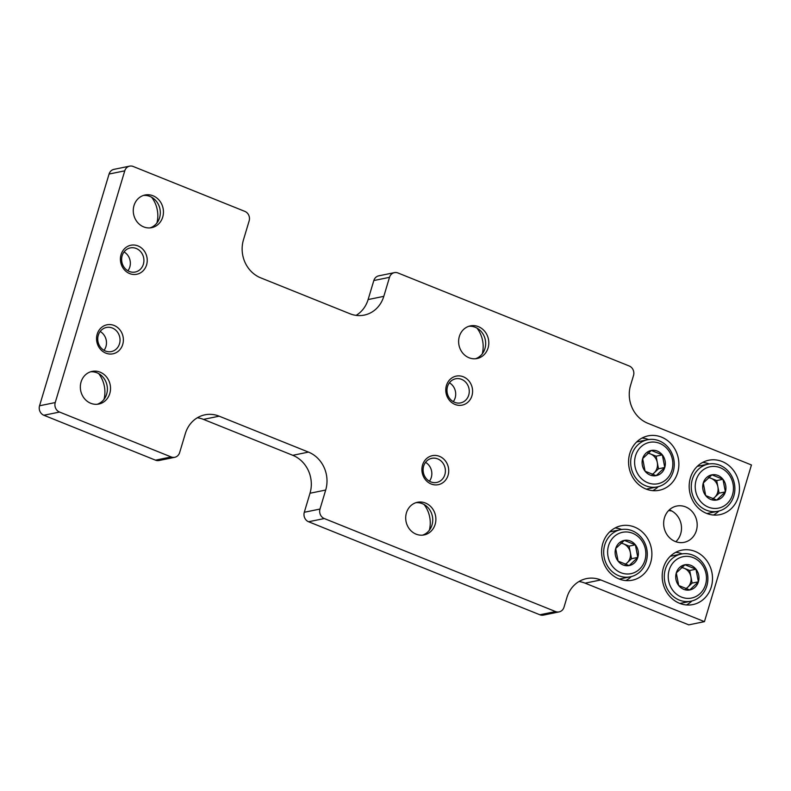 <?xml version="1.0" encoding="UTF-8"?>
<svg xmlns="http://www.w3.org/2000/svg" width="791" height="791" viewBox="0 0 791 791"><rect width="100%" height="100%" fill="white"/><g stroke="black" fill="none" stroke-linecap="round" stroke-linejoin="round"><path stroke-width="1.19" d="M704.445 621.647L751.45 464.97L647.78 423.264A29.623 26.706 78.4 0 1 630.565 385.336L633.522 375.478A7.406 6.674 78.4 0 0 629.221 365.996L397.962 272.974A7.406 6.674 78.4 0 0 394.402 272.638A7.406 6.674 78.4 0 0 389.508 277.325L383.803 296.348A29.623 26.706 78.4 0 1 364.226 315.105A29.623 26.706 78.4 0 1 349.978 313.75L260.664 277.829A29.623 26.706 78.4 0 1 243.45 239.891L249.155 220.867A7.406 6.674 78.4 0 0 244.854 211.385L133.214 166.486A7.406 6.674 78.4 0 0 129.655 166.14A7.406 6.674 78.4 0 0 124.76 170.836L55.232 402.56A7.406 6.674 78.4 0 0 59.543 412.052L171.182 456.951A7.406 6.674 78.4 0 0 174.742 457.297A7.406 6.674 78.4 0 0 179.636 452.6L185.341 433.577A29.623 26.706 78.4 0 1 204.918 414.82A29.623 26.706 78.4 0 1 219.166 416.175L308.48 452.096A29.623 26.706 78.4 0 1 325.694 490.034L310.003 493.248L304.298 512.271A7.406 6.674 78.4 0 0 308.599 521.753L539.857 614.775A7.406 6.674 78.4 0 0 543.417 615.111L559.108 611.898A7.406 6.674 78.4 0 0 564.003 607.211L566.959 597.353A29.623 26.706 78.4 0 1 586.536 578.597A29.623 26.706 78.4 0 1 600.774 579.951L704.445 621.647L688.763 624.86L585.093 583.155A29.623 26.706 78.4 0 0 578.963 581.533M325.694 490.034L319.989 509.058A7.406 6.674 78.4 0 0 324.29 518.54L555.549 611.562A7.406 6.674 78.4 0 0 559.108 611.898M394.402 272.638L378.721 275.851A7.406 6.674 78.4 0 0 373.827 280.538L368.112 299.562A29.623 26.706 78.4 0 1 356.108 315.372M129.655 166.14L113.963 169.353A7.406 6.674 78.4 0 0 109.069 174.04L39.55 405.773A7.406 6.674 78.4 0 0 43.851 415.255L155.491 460.164A7.406 6.674 78.4 0 0 159.06 460.5L174.742 457.297M219.166 416.175L203.475 419.388A29.623 26.706 78.4 0 0 197.355 417.767M203.475 419.388L292.789 455.309A29.623 26.706 78.4 0 1 310.003 493.248M664.47 517.779A18.519 16.69 -101.6 0 1 676.71 506.052A18.519 16.69 -101.6 0 1 696.772 520.844A18.519 16.69 -101.6 0 1 684.136 542.329A18.519 16.69 -101.6 0 1 668.029 536.061A18.519 16.69 -101.6 0 1 664.47 517.779M602.821 543.368A27.774 25.045 -101.6 0 1 621.172 525.778A27.774 25.045 -101.6 0 1 651.27 547.965A27.774 25.045 -101.6 0 1 632.306 580.198A27.774 25.045 -101.6 0 1 608.16 570.786A27.774 25.045 -101.6 0 1 602.821 543.368M629.794 453.441A27.774 25.045 -101.6 0 1 648.145 435.851A27.774 25.045 -101.6 0 1 678.253 458.038A27.774 25.045 -101.6 0 1 659.289 490.272A27.774 25.045 -101.6 0 1 635.133 480.869A27.774 25.045 -101.6 0 1 629.794 453.441M663.422 567.74A27.774 25.045 -101.6 0 1 681.773 550.16A27.774 25.045 -101.6 0 1 711.88 572.338A27.774 25.045 -101.6 0 1 692.916 604.571A27.774 25.045 -101.6 0 1 668.761 595.168A27.774 25.045 -101.6 0 1 663.422 567.74M690.405 477.813A27.774 25.045 -101.6 0 1 708.756 460.233A27.774 25.045 -101.6 0 1 738.853 482.411A27.774 25.045 -101.6 0 1 719.889 514.644A27.774 25.045 -101.6 0 1 695.744 505.241A27.774 25.045 -101.6 0 1 690.405 477.813M435.139 524.374A16.66 15.029 78.4 0 0 431.935 507.911A16.66 15.029 78.4 0 0 417.45 502.275A16.66 15.029 78.4 0 0 406.07 521.605A16.66 15.029 78.4 0 0 424.134 534.924A16.66 15.029 78.4 0 0 435.139 524.374M109.791 393.503A16.66 15.029 78.4 0 0 106.587 377.04A16.66 15.029 78.4 0 0 92.092 371.404A16.66 15.029 78.4 0 0 80.712 390.734A16.66 15.029 78.4 0 0 98.776 404.053A16.66 15.029 78.4 0 0 109.791 393.503M488.067 347.981A16.66 15.029 78.4 0 0 484.863 331.518A16.66 15.029 78.4 0 0 470.368 325.882A16.66 15.029 78.4 0 0 458.988 345.212A16.66 15.029 78.4 0 0 477.052 358.531A16.66 15.029 78.4 0 0 488.067 347.981M162.709 217.11A16.66 15.029 78.4 0 0 159.505 200.647A16.66 15.029 78.4 0 0 145.01 195.011A16.66 15.029 78.4 0 0 133.639 214.341A16.66 15.029 78.4 0 0 151.694 227.66A16.66 15.029 78.4 0 0 162.709 217.11M448.072 475.302A14.811 13.358 78.4 0 0 432.529 455.626A14.811 13.358 78.4 0 0 425.34 479.593A14.811 13.358 78.4 0 0 448.072 475.302M122.724 344.431A14.811 13.358 78.4 0 0 107.181 324.755A14.811 13.358 78.4 0 0 99.992 348.722A14.811 13.358 78.4 0 0 122.724 344.431M471.94 395.757A14.811 13.358 78.4 0 0 456.397 376.081A14.811 13.358 78.4 0 0 449.209 400.038A14.811 13.358 78.4 0 0 471.94 395.757M146.582 264.886A14.811 13.358 78.4 0 0 131.039 245.21A14.811 13.358 78.4 0 0 123.851 269.167A14.811 13.358 78.4 0 0 146.582 264.886M669.315 509.879A18.519 16.69 -101.6 0 1 681.091 524.047A18.519 16.69 -101.6 0 1 675.83 541.716M429.355 530.237A27.774 25.045 78.4 0 0 424.095 504.529M104.007 399.366A27.774 25.045 78.4 0 0 98.737 373.659M482.273 353.844A27.774 25.045 78.4 0 0 477.013 328.136M156.925 222.973A27.774 25.045 78.4 0 0 151.664 197.266M127.915 270.779A12.31 11.094 78.4 0 0 129.803 267.012A12.31 11.094 78.4 0 0 124.058 251.934M143.369 264.234A12.31 11.094 78.4 0 0 141.006 252.082A12.31 11.094 78.4 0 0 130.297 247.919A12.31 11.094 78.4 0 0 121.893 262.197A12.31 11.094 78.4 0 0 135.231 272.025A12.31 11.094 78.4 0 0 143.369 264.234M453.273 401.65A12.31 11.094 78.4 0 0 455.161 397.883A12.31 11.094 78.4 0 0 449.407 382.804M468.727 395.105A12.31 11.094 78.4 0 0 466.354 382.953A12.31 11.094 78.4 0 0 455.656 378.78A12.31 11.094 78.4 0 0 447.251 393.068A12.31 11.094 78.4 0 0 460.589 402.896A12.31 11.094 78.4 0 0 468.727 395.105M104.046 350.334A12.31 11.094 78.4 0 0 105.935 346.557A12.31 11.094 78.4 0 0 100.19 331.488M119.5 343.788A12.31 11.094 78.4 0 0 117.137 331.627A12.31 11.094 78.4 0 0 106.429 327.464A12.31 11.094 78.4 0 0 98.025 341.742A12.31 11.094 78.4 0 0 111.373 351.58A12.31 11.094 78.4 0 0 119.5 343.788M429.404 481.205A12.31 11.094 78.4 0 0 431.293 477.428A12.31 11.094 78.4 0 0 425.548 462.359M444.858 474.659A12.31 11.094 78.4 0 0 442.485 462.498A12.31 11.094 78.4 0 0 431.787 458.335A12.31 11.094 78.4 0 0 423.383 472.613A12.31 11.094 78.4 0 0 436.721 482.451A12.31 11.094 78.4 0 0 444.858 474.659M150.112 227.887A16.66 15.029 78.4 0 0 159.574 217.752A16.66 15.029 78.4 0 0 143.468 195.426M475.46 358.758A16.66 15.029 78.4 0 0 484.923 348.623A16.66 15.029 78.4 0 0 468.816 326.288M97.184 404.28A16.66 15.029 78.4 0 0 106.647 394.145A16.66 15.029 78.4 0 0 90.54 371.81M422.542 535.151A16.66 15.029 78.4 0 0 432.005 525.006A16.66 15.029 78.4 0 0 415.898 502.68M702.665 462.419A27.774 25.045 -101.6 0 1 709.23 463.941M718.871 511.045A27.774 25.045 -101.6 0 1 713.433 515.03M675.682 552.345A27.774 25.045 -101.6 0 1 682.257 553.868M691.898 600.972A27.774 25.045 -101.6 0 1 686.459 604.947M642.065 438.046A27.774 25.045 -101.6 0 1 648.63 439.559M658.27 486.673A27.774 25.045 -101.6 0 1 652.832 490.647M615.082 527.963A27.774 25.045 -101.6 0 1 621.647 529.486M631.287 576.599A27.774 25.045 -101.6 0 1 625.849 580.574M722.964 479.287L725.377 491.883L716.735 500.041L705.691 495.591L703.278 482.994L711.91 474.837L722.964 479.287A12.824 11.568 -101.6 0 1 725.377 491.883A12.824 11.568 -101.6 0 1 716.735 500.041A12.824 11.568 -101.6 0 1 705.691 495.591A12.824 11.568 -101.6 0 1 703.278 482.994A12.824 11.568 -101.6 0 1 711.91 474.837A12.824 11.568 -101.6 0 1 722.964 479.287L716.686 480.572L708.756 477.378M696.139 480.127A21.11 19.033 -101.6 0 1 728.541 474.017A21.11 19.033 -101.6 0 1 718.297 508.168A21.11 19.033 -101.6 0 1 696.139 480.127M692.333 479.356A24.066 21.703 -101.6 0 1 708.242 464.119A24.066 21.703 -101.6 0 1 734.335 483.341A24.066 21.703 -101.6 0 1 717.892 511.273A24.066 21.703 -101.6 0 1 696.96 503.125A24.066 21.703 -101.6 0 1 692.333 479.356M697.257 466.364A24.066 21.703 -101.6 0 1 697.267 466.364L708.242 464.119M706.917 513.527A24.066 21.703 -101.6 0 1 706.907 513.527L717.892 511.273M671.668 510.927A14.811 13.358 -101.6 0 1 668.731 510.452M713.027 498.894L714.777 497.242A11.114 10.016 -101.6 0 1 712.642 498.765M708.4 477.685A11.114 10.016 -101.6 0 1 711.158 478.347A11.114 10.016 -101.6 0 1 717.892 486.87L716.686 480.572M717.892 486.87A11.114 10.016 -101.6 0 1 717.615 492.575A11.114 10.016 -101.6 0 1 714.777 497.242L719.098 493.169L717.892 486.87M719.098 493.169L725.377 491.883M695.981 569.213L698.394 581.81L689.752 589.957L678.708 585.518L676.295 572.921L684.937 564.764L695.981 569.213A12.824 11.568 -101.6 0 1 698.394 581.81A12.824 11.568 -101.6 0 1 689.752 589.957A12.824 11.568 -101.6 0 1 678.708 585.518A12.824 11.568 -101.6 0 1 676.295 572.921A12.824 11.568 -101.6 0 1 684.937 564.764A12.824 11.568 -101.6 0 1 695.981 569.213L689.712 570.499L681.773 567.305M669.166 570.054A21.11 19.033 -101.6 0 1 701.558 563.943A21.11 19.033 -101.6 0 1 691.314 598.095A21.11 19.033 -101.6 0 1 669.166 570.054M665.36 569.283A24.066 21.703 -101.6 0 1 681.259 554.036A24.066 21.703 -101.6 0 1 707.352 573.267A24.066 21.703 -101.6 0 1 690.919 601.2A24.066 21.703 -101.6 0 1 669.987 593.052A24.066 21.703 -101.6 0 1 665.36 569.283M670.284 556.291L681.259 554.036M679.934 603.444A24.066 21.703 -101.6 0 1 679.934 603.454L690.919 601.2M686.054 588.82L687.804 587.169A11.114 10.016 -101.6 0 1 685.668 588.692M681.417 567.612A11.114 10.016 -101.6 0 1 684.185 568.274A11.114 10.016 -101.6 0 1 690.919 576.797L689.712 570.499M690.919 576.797A11.114 10.016 -101.6 0 1 690.642 582.492A11.114 10.016 -101.6 0 1 687.804 587.169L692.115 583.096L690.919 576.797M692.115 583.096L698.394 581.81M662.354 454.904L664.766 467.501L656.135 475.658L645.08 471.218L642.668 458.612L651.309 450.465L662.354 454.904A12.824 11.568 -101.6 0 1 664.766 467.501A12.824 11.568 -101.6 0 1 656.135 475.658A12.824 11.568 -101.6 0 1 645.08 471.218A12.824 11.568 -101.6 0 1 642.668 458.612A12.824 11.568 -101.6 0 1 651.309 450.465A12.824 11.568 -101.6 0 1 662.354 454.904L656.085 456.189L648.145 452.996M635.539 455.745A21.11 19.033 -101.6 0 1 667.93 449.644A21.11 19.033 -101.6 0 1 657.687 483.785A21.11 19.033 -101.6 0 1 635.539 455.745M631.732 454.973A24.066 21.703 -101.6 0 1 647.641 439.737A24.066 21.703 -101.6 0 1 673.724 458.968A24.066 21.703 -101.6 0 1 657.291 486.9A24.066 21.703 -101.6 0 1 636.36 478.743A24.066 21.703 -101.6 0 1 631.732 454.973M636.656 441.981L647.641 439.737M646.306 489.145L657.291 486.9M652.427 474.521L654.177 472.87A11.114 10.016 -101.6 0 1 652.041 474.392M647.789 453.312A11.114 10.016 -101.6 0 1 650.558 453.965A11.114 10.016 -101.6 0 1 657.291 462.488L656.085 456.189M657.291 462.488A11.114 10.016 -101.6 0 1 657.014 468.193A11.114 10.016 -101.6 0 1 654.177 472.87L658.498 468.786L657.291 462.488M658.498 468.786L664.766 467.501M635.381 544.831L637.793 557.428L629.152 565.585L618.097 561.135L615.695 548.539L624.326 540.391L635.381 544.831A12.824 11.568 -101.6 0 1 637.793 557.428A12.824 11.568 -101.6 0 1 629.152 565.585A12.824 11.568 -101.6 0 1 618.097 561.135A12.824 11.568 -101.6 0 1 615.695 548.539A12.824 11.568 -101.6 0 1 624.326 540.391A12.824 11.568 -101.6 0 1 635.381 544.831L629.102 546.116L621.172 542.923M608.556 545.671A21.11 19.033 -101.6 0 1 640.957 539.571A21.11 19.033 -101.6 0 1 630.704 573.712A21.11 19.033 -101.6 0 1 608.556 545.671M604.749 544.9A24.066 21.703 -101.6 0 1 620.658 529.663A24.066 21.703 -101.6 0 1 646.751 548.895A24.066 21.703 -101.6 0 1 630.308 576.827A24.066 21.703 -101.6 0 1 609.377 568.67A24.066 21.703 -101.6 0 1 604.749 544.9M609.673 531.908L620.658 529.663M630.308 576.827L619.333 579.071A24.066 21.703 -101.6 0 1 619.323 579.071M625.444 564.448L627.194 562.797A11.114 10.016 -101.6 0 1 625.058 564.309M620.816 543.239A11.114 10.016 -101.6 0 1 623.575 543.892A11.114 10.016 -101.6 0 1 630.308 552.415L629.102 546.116M630.308 552.415A11.114 10.016 -101.6 0 1 630.032 558.12A11.114 10.016 -101.6 0 1 627.194 562.797L631.515 558.713L630.308 552.415M631.515 558.713L637.793 557.428M555.549 611.562L539.857 614.775M324.29 518.54L308.599 521.753M600.774 579.951L585.093 583.155M389.508 277.325L373.827 280.538M383.803 296.348L368.112 299.562M124.76 170.836L109.069 174.04M55.232 402.56L39.55 405.773M59.543 412.052L43.851 415.255M171.182 456.951L155.491 460.164M308.48 452.096L292.789 455.309M319.989 509.058L304.298 512.271"/></g></svg>
